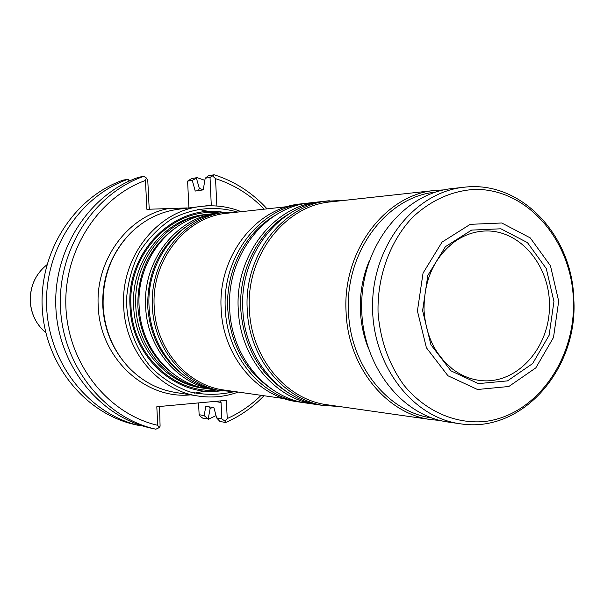 <?xml version="1.0" encoding="UTF-8"?>
<svg xmlns="http://www.w3.org/2000/svg" width="604" height="604" viewBox="0 0 604 604"><rect width="100%" height="100%" fill="white"/><g stroke="black" fill="none" stroke-linecap="round" stroke-linejoin="round"><path stroke-width="0.91" d="M206.719 388.629L204.899 388.395C168.403 383.827 137.334 347.881 135.809 306.598C132.669 260.777 167.006 217.765 207.738 214.269L209.565 214.095M207.738 214.269L205.383 214.533C164.764 218.021 130.524 260.883 133.658 306.545C135.175 347.678 166.16 383.502 202.551 388.055L204.899 388.395M217.493 390.192L208.539 388.916C171.891 384.34 140.679 348.198 139.147 306.689C135.998 260.611 170.487 217.372 211.392 213.869L220.384 212.887M215.613 389.942C178.663 385.329 147.187 348.81 145.639 306.862C142.461 260.301 177.259 216.609 218.505 213.076M235.96 391.732L219.373 390.486C182.265 385.85 150.638 349.135 149.082 306.953C145.896 260.128 180.853 216.202 222.272 212.653L238.89 211.951M223.004 391.007C185.745 386.356 153.975 349.452 152.419 307.043C149.218 259.969 184.326 215.809 225.919 212.246M284.22 398.625L224.107 390.041C187.217 385.495 155.757 348.976 154.216 306.998C151.045 260.407 185.821 216.708 226.991 213.25L287.353 206.628M304.59 402.762L297.704 401.803C257.372 396.805 222.831 355.96 221.155 308.893C217.682 256.632 255.915 207.693 300.928 203.895L307.844 203.163M302.204 402.453C261.691 397.432 226.991 356.352 225.307 308.999C221.819 256.428 260.233 207.21 305.45 203.397M318.716 404.801L306.968 403.14C266.266 398.104 231.392 356.775 229.701 309.12C226.198 256.217 264.801 206.689 310.237 202.861L322.03 201.585M316.247 404.484C275.175 399.403 239.969 357.583 238.263 309.346C234.729 255.794 273.71 205.677 319.554 201.827M340.362 406.651L321.177 405.193C279.916 400.097 244.537 358.013 242.823 309.474C239.275 255.575 278.452 205.141 324.507 201.275L343.729 200.445M325.964 405.888C284.514 400.762 248.961 358.436 247.24 309.588C243.676 255.364 283.049 204.62 329.308 200.739M440.037 420.452L431.566 419.682L327.353 404.793C286.319 399.788 251.098 357.893 249.399 309.542C245.873 255.862 284.869 205.647 330.667 201.879L435.31 190.396L443.797 189.898M431.566 419.682C386.688 414.269 347.927 366.953 346.084 312.117C342.226 251.234 385.224 194.428 435.31 190.396M422.604 310.599L427.813 275.447L445.42 246.666L471.611 230.101L500.897 228.795L527.458 242.619L546.273 268.553L553.944 301.509L549.111 335.288L532.645 363.563L507.496 380.882L478.353 383.615L450.946 370.833L430.924 344.763L422.604 310.599M417.417 310.954L423.049 273.091L442.03 242.121L470.237 224.333L501.743 222.989L530.274 237.901L550.463 265.783L558.685 301.177L553.506 337.455L535.839 367.844L508.832 386.5L477.5 389.497L447.987 375.794L426.401 347.753L417.417 310.954M463.993 187.248L452.253 188.539C404.061 193.288 362.392 244.748 361.668 303.865C360.46 362.981 400.429 415.771 448.447 422.09L460.135 423.766C522.475 433.876 578.375 368.463 573.8 299.184C572.418 235.658 521.207 180.052 463.993 187.248C415.371 192.042 373.295 244.152 372.562 304.046C371.339 363.933 411.694 417.387 460.135 423.766M431.686 417.93C387.874 412.026 350.335 365.624 348.516 312.034C344.763 252.502 386.417 196.783 435.371 192.148M438.897 257.598L446.152 248.939L454.45 241.811C463.434 235.417 473.091 231.845 483.419 231.09C519.146 228.403 550.486 265.345 549.466 306.93C549.127 348.531 516.601 384.423 480.973 380.58C470.682 379.486 461.146 375.597 452.381 368.923L444.31 361.524L437.349 352.63M221.192 390.75C176.897 397.749 131.604 357.357 130.056 306.673C125.866 251.121 175.764 202.831 224.099 212.449M224.197 212.465L225.201 212.638M222.295 390.599L221.283 390.735M204.839 180.332L197.07 177.644L196.413 178.157L199.32 188.395L203.261 189.769M212.495 407.428L210.139 408.546L208.184 418.965L204.144 415.627L205.836 406.288L213.929 407.67L216.655 417.938L219.924 421.441L225.685 422.528L224.899 421.086L221.849 418.897L221.049 402.46L220.037 400.935M199.32 188.395L198.467 190.577M209.158 406.854L210.139 408.553M208.184 418.965L202.861 418.217L200.332 416.488L199.131 414.699L204.144 415.627M216.043 415.627L208.425 419.267M197.07 177.644L191.581 178.565L187.595 181.132L188.916 207.867M211.302 205.805L210.033 177.433L214.126 174.782L208.433 175.741L205.186 178.233L203.238 189.867L195.235 191.053L192.268 180.362L196.413 178.157M159.509 406.492L160.098 426.22L159.003 427.73L155.877 429.218L150.585 428.047C99.803 416.783 58.656 366.16 55.885 308.176C52.858 250.215 88.864 194.609 138.527 177.297L143.744 176.338L146.379 177.976L147.769 180.347L149.12 207.285L149.89 209.203M128.992 181.177L128.584 179.554L129.664 180.868M128.584 179.554L128.131 179.214L123.095 180.143C74.466 197.063 39.268 251.249 42.227 307.715C44.938 364.204 85.187 413.551 134.918 424.589L140.03 425.722C89.951 414.608 49.407 364.839 46.674 307.866C43.692 250.917 79.154 196.262 128.131 179.214M214.126 174.782C234.624 181.275 252.276 192.631 267.066 208.856M264.016 395.741C252.865 407.247 240.082 416.179 225.685 422.528M198.55 402.906L199.131 414.699M216.655 417.938L221.849 418.897M155.877 429.218C104.749 417.87 63.292 366.824 60.498 308.334C57.455 249.867 93.733 193.778 143.744 176.338M192.268 180.362L187.595 181.132M210.033 177.433L205.186 178.233M212.714 176.104L215.522 178.648C234.141 184.62 250.35 194.798 264.159 209.173M261.124 395.326C251.105 405.133 239.811 412.879 227.247 418.564L224.899 421.086M159.003 427.73L157.742 425.329L156.806 406.741L226.357 400.354L227.247 418.564M157.742 425.329C108.516 414.019 68.78 364.801 65.964 308.463C62.914 252.14 97.41 197.908 145.443 180.46L146.379 177.976M215.522 178.648L216.859 206.009M190.645 394.857C145.028 399.72 99.902 357.961 98.241 306.47C95.16 260.354 127.527 216.262 168.471 208.569L146.893 209.309L145.443 180.46M168.471 208.569L187.217 207.919M198.172 396.043L175.553 392.479C157.327 389.467 141.51 380.897 128.108 366.779C113.008 350.094 104.688 329.973 103.163 306.424C102.318 277.636 111.355 253.287 130.283 233.371C144.145 219.69 160.226 211.642 178.542 209.226L201.26 206.409C157.229 210.751 120.324 257.387 123.714 306.998C125.39 351.649 158.769 390.599 198.172 396.043C211.891 398.111 225.254 396.79 238.27 392.064M197.576 209.203L209.324 211.559M209.958 390.199L194.579 393.129M241.215 211.694C228.357 206.545 215.039 204.786 201.26 206.409M236.692 211.838C214.488 205.654 192.842 208.018 171.747 218.92C158.784 227.625 147.905 238.852 139.109 252.6C131.876 267.429 127.655 283.238 126.455 300.029C126.923 325.254 135.749 349.188 151.234 367.564C162.597 378.632 175.447 386.741 189.769 391.898C204.507 395.144 219.169 395.099 233.756 391.769M172.178 373.068C151.408 356.866 139.969 334.692 137.863 306.538C137.357 273.174 149.581 247.172 174.541 228.516M183.193 374.903C161.736 358.474 149.92 335.771 147.731 306.802C147.255 272.51 159.879 245.926 185.602 227.044M272.193 389.391C245.375 371.347 230.562 344.529 227.746 308.931C225.571 270.66 245.164 232.517 275.031 215.469M286.628 391.702C258.973 373.423 243.684 345.949 240.762 309.278C238.527 269.943 258.822 230.773 289.535 213.635M573.377 299.259C571.241 239.358 526.092 187.693 473.679 189.452C451.09 191.143 430.72 200.445 412.555 217.342C389.995 241.192 377.077 276.572 378.059 312.721C380.278 340.271 388.908 364.446 403.948 385.239C424.922 410.833 454.548 423.97 483.857 421.584C535.839 416.171 576.231 359.123 573.377 299.259M367.927 347.187C363.548 335.771 361.049 323.782 360.445 311.226C359.712 293.506 362.679 276.692 369.331 260.777M216.451 390.056C174.012 394.004 132.533 354.729 130.993 306.606C127.089 253.725 172.812 206.794 219.343 212.986M46.923 264.756C35.455 274.088 29.906 286.341 30.253 301.517C31.166 314.239 36.353 324.627 45.813 332.691C36.414 324.673 31.249 314.284 30.321 301.539C29.981 286.319 35.515 274.057 46.923 264.763M199.682 190.396L198.573 190.034M221.049 402.46L214.654 401.426M211.392 205.194L203.744 206.138M121.834 359.229C110.351 343.857 104.001 326.22 102.801 306.326C101.917 281.426 108.909 259.554 123.775 240.717M452.381 368.923C435.295 355.175 425.85 335.665 424.038 310.411C423.804 280.528 433.936 257.666 454.45 241.811"/></g></svg>
